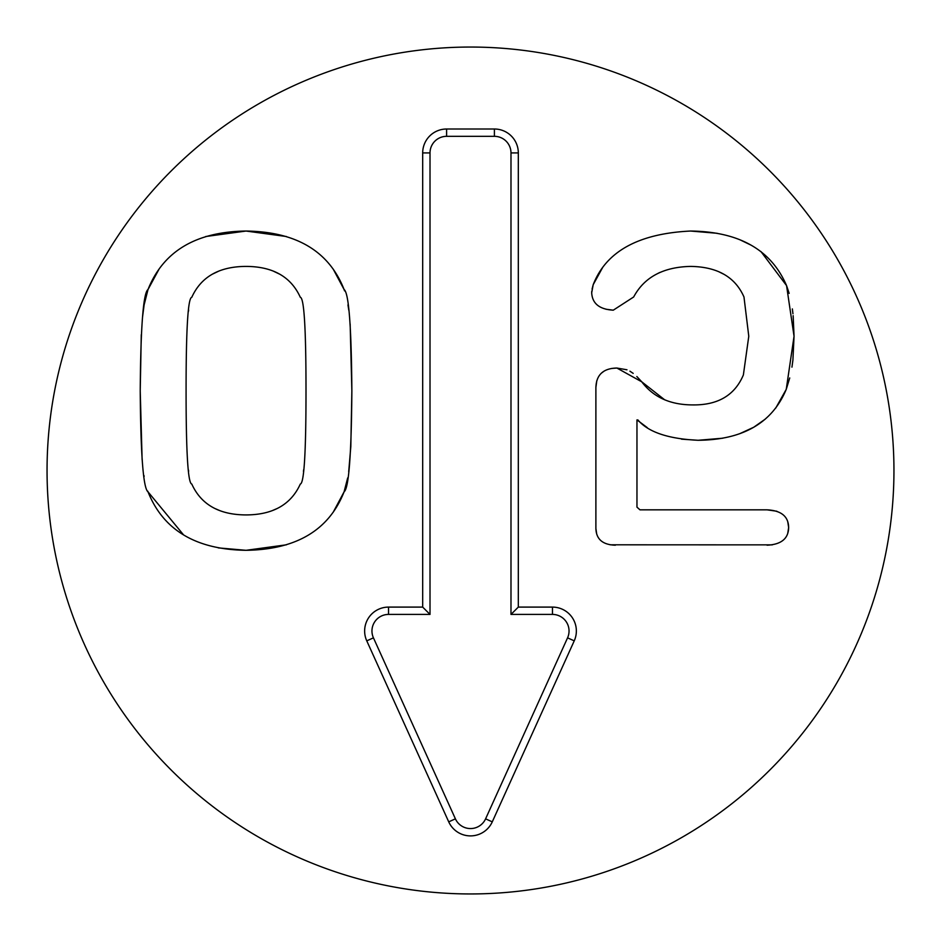 <?xml version="1.0" encoding="UTF-8"?>
<svg xmlns="http://www.w3.org/2000/svg" width="941" height="941" viewBox="0 0 941 941"><rect width="100%" height="100%" fill="white"/><g stroke="black" fill="none" stroke-linecap="round" stroke-linejoin="round"><path stroke-width="1.41" d="M591.689 292.816L591.76 291.322M592.089 289.028L593.195 284.7L602.805 267.185M636.845 376.529L641.762 381.823C653.254 397.114 670.133 404.806 692.423 404.912C717.807 405.312 734.792 395.314 743.378 374.93L748.777 336.255L743.978 296.991C735.192 277.007 717.407 266.809 690.623 266.409C663.24 267.009 644.256 277.207 633.658 296.991L613.273 310.177L606.016 309.248M659.723 272.49L655.842 274.501M724.052 274.36L719.418 272.043M611.626 368.449L616.873 368.037L641.762 381.823L664.699 399.831M596.712 534.123L595.888 528.419L595.888 387.527C596.288 374.836 603.287 368.331 616.873 368.037L626.977 369.789M629.917 371.189L633.187 373.365M595.888 387.527L596.782 380.764M601.44 373.13L603.981 371.201M772.314 544.863L610.156 544.804M787.758 521.737L788.652 527.525L787.758 533.3M647.243 427.614L636.963 419.898L636.963 507.14L639.962 509.834L767.068 509.834L776.854 511.245M722.841 438.2L698.116 440.282L681.472 439.153M789.734 377.953L786.253 389.327L775.76 408.053M765.256 419.133L753.729 427.249L739.602 433.754M793.145 315.67L794.051 336.255L792.91 360.085M792.887 360.285L791.946 367.143M760.94 251.541L786.558 285.594L789.17 293.369M792.357 308.93L792.957 313.788M633.658 296.991L613.273 310.177C599.488 309.377 592.289 303.578 591.689 292.792L593.195 284.7C606.086 251.423 638.563 233.533 690.623 231.039L717.124 233.286M740.508 240.049L751.036 245.131M615.379 545.204C602.687 544.804 596.194 539.217 595.888 528.419M767.068 509.834C781.253 510.528 788.452 516.433 788.652 527.525C788.452 538.617 781.253 544.51 767.068 545.204M690.623 231.039C739.191 231.639 771.161 249.824 786.558 285.594L794.051 336.255L786.253 389.327C772.267 422.897 742.884 439.882 698.116 440.282C668.239 438.882 648.149 432.095 637.857 419.898M142.514 317.235L144.114 304.931L148.019 289.499L159.1 269.032M205.738 236.52L246.048 231.039L286.405 236.52M142.115 459.679L140.221 390.821C140.679 326.586 143.279 292.804 148.019 289.499C163.299 251.223 195.975 231.733 246.048 231.039C296.309 231.733 328.985 251.223 344.077 289.499L344.547 290.863M333.161 269.032L344.077 289.499C348.805 292.804 351.405 326.586 351.863 390.821L350.817 446.575L348.699 471.77M347.958 304.884L348.782 310.142M350.146 324.057L351.863 390.821C351.405 454.738 348.805 488.414 344.077 491.849L333.161 512.304M347.688 477.91L344.077 491.849C328.985 530.124 296.309 549.603 246.048 550.309L218.277 547.885M306.001 390.821C306.013 328.95 304.108 297.768 300.308 297.285C291.016 276.807 272.925 266.515 246.048 266.409C219.159 266.515 201.08 276.807 191.788 297.285C187.977 297.768 186.071 328.95 186.083 390.821C186.071 452.362 187.977 483.439 191.788 484.05C201.08 504.541 219.159 514.833 246.048 514.927C272.925 514.833 291.016 504.541 300.308 484.05C304.108 483.439 306.013 452.362 306.001 390.821M303.449 471.347L303.708 469.559M272.49 510.528L276.83 508.658M215.254 508.658L219.606 510.528M183.589 534.923L148.019 491.849C143.279 488.414 140.679 454.738 140.221 390.821L141.279 334.678M286.405 544.815L246.048 550.309C195.975 549.603 163.299 530.124 148.019 491.849L147.772 491.178M144.126 476.452L143.961 475.534M188.447 470.018L188.635 471.347M188.635 310.001L188.447 311.33M218.63 271.196L212.313 274.207M279.771 274.207L273.455 271.196M552.461 614.414L510.987 614.414L510.987 152.912A16.585 16.585 0 0 0 494.401 136.327L446.599 136.327A16.585 16.585 0 0 0 430.013 152.912L430.013 614.414L388.539 614.414A16.585 16.585 0 0 0 373.436 637.845L455.397 818.835A16.585 16.585 0 0 0 485.603 818.835L567.564 637.845A16.585 16.585 0 0 0 552.461 614.414L552.461 607.098A23.901 23.901 0 0 1 574.233 640.856L492.272 821.858A23.901 23.901 0 0 1 448.728 821.858L366.767 640.856A23.901 23.901 0 0 1 388.539 607.098L422.685 607.098L422.685 152.912A23.901 23.901 0 0 1 446.599 129.011L494.401 129.011A23.901 23.901 0 0 1 518.315 152.912L518.315 607.098L552.461 607.098M518.315 607.098L510.987 614.414M422.685 607.098L430.013 614.414M893.95 470.5A423.45 423.45 0 0 1 258.775 837.219A423.45 423.45 0 0 1 258.775 103.781A423.45 423.45 0 0 1 893.95 470.5M518.315 152.912L510.987 152.912M494.401 129.011L494.401 136.327M446.599 129.011L446.599 136.327M422.685 152.912L430.013 152.912M388.539 607.098L388.539 614.414M366.767 640.856L373.436 637.845M448.728 821.858L455.397 818.835M492.272 821.858L485.603 818.835M574.233 640.856L567.564 637.845"/></g></svg>
